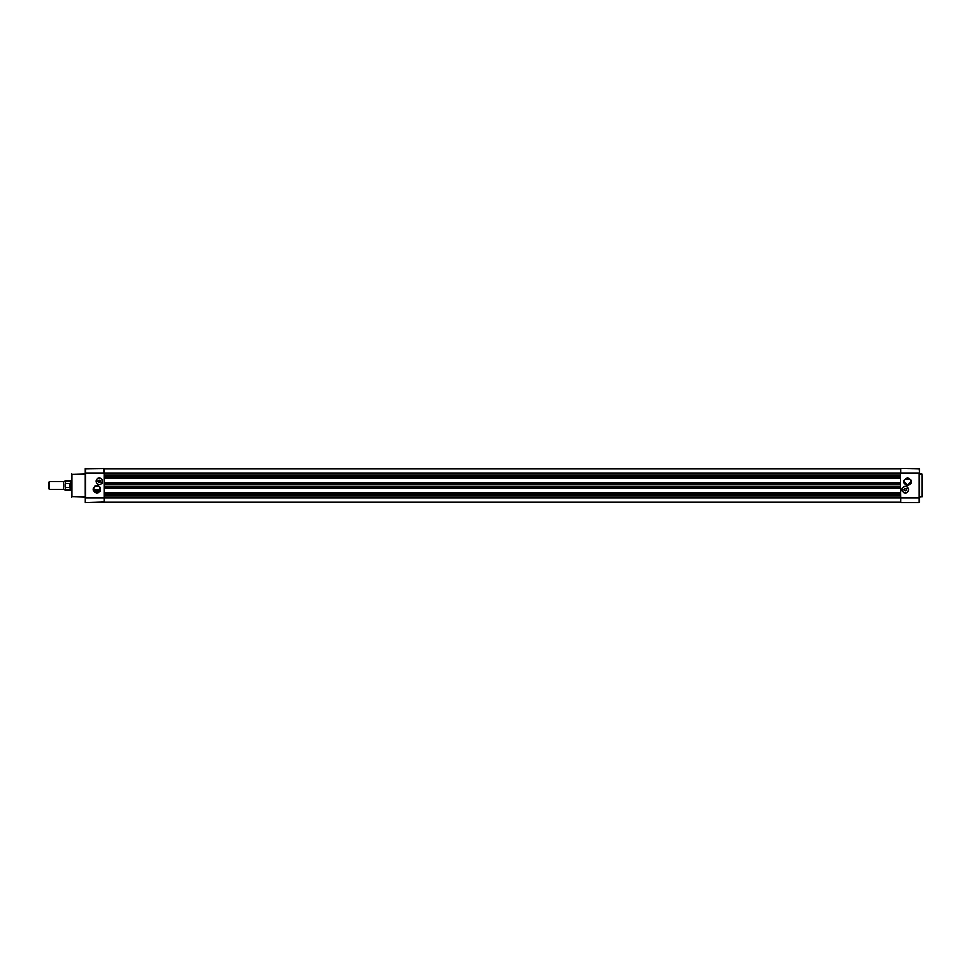 <?xml version="1.0" encoding="UTF-8"?>
<svg xmlns="http://www.w3.org/2000/svg" width="971" height="971" viewBox="0 0 971 971"><rect width="100%" height="100%" fill="white"/><g stroke="black" fill="none" stroke-linecap="round" stroke-linejoin="round"><path stroke-width="1.46" d="M922.074 496.861L922.074 474.139L922.45 496.484L919.403 496.861M905.288 486.41A3.277 3.277 0 0 1 908.577 489.7A3.277 3.277 0 0 1 905.288 492.977A3.277 3.277 0 0 1 902.01 489.7A3.277 3.277 0 0 1 905.288 486.41M905.288 492.746A3.047 3.047 0 0 0 908.346 489.7A3.047 3.047 0 0 0 905.288 486.641A3.047 3.047 0 0 0 902.241 489.7A3.047 3.047 0 0 0 905.288 492.746M907.582 478.06A3.617 3.617 0 0 1 911.199 481.689A3.617 3.617 0 0 1 907.582 485.306A3.617 3.617 0 0 1 903.952 481.689A3.617 3.617 0 0 1 907.582 478.06M907.582 484.93A3.241 3.241 0 0 0 910.822 481.689A3.241 3.241 0 0 0 907.582 478.448A3.241 3.241 0 0 0 904.341 481.689A3.241 3.241 0 0 0 907.582 484.93C911.126 482.259 911.733 480.281 909.414 479.019L905.737 479.019C903.431 480.281 904.037 482.247 907.582 484.93M902.338 490.452L902.338 488.935L902.338 490.452M905.288 490.841A1.141 1.141 0 0 0 906.441 489.7A1.141 1.141 0 0 0 905.288 488.547C903.77 489.408 903.77 490.161 905.288 490.841C906.817 490.161 906.817 489.408 905.288 488.547A1.141 1.141 0 0 0 904.147 489.7A1.141 1.141 0 0 0 905.288 490.841M922.074 474.139L919.403 474.139M85.157 501.898L85.533 502.662L104.213 502.08L104.213 468.726L900.335 468.726L900.906 497.892L919.015 497.892L919.015 473.108L900.906 473.108L900.906 468.338L919.403 468.726L919.403 501.898M919.403 502.274L919.015 497.892L919.015 502.662L900.906 502.662L900.906 497.892L900.335 502.274L104.213 502.274L104.213 497.892L900.335 497.892L900.335 493.693L900.335 494.457L104.213 494.457L104.213 497.152L104.213 494.457M104.213 492.722L900.335 493.11L900.335 488.182L104.213 488.571L104.213 492.722L900.335 492.722L900.335 493.693L104.213 493.693L104.213 488.571M104.213 486.835L104.213 487.6L900.335 487.6L900.335 483.4L900.335 484.165L104.213 484.165L104.213 486.835L900.335 486.835L900.335 488.182L104.213 488.182L104.213 484.165M104.213 482.429L900.335 482.818L900.335 477.89L104.213 478.278L104.213 482.429L900.335 482.429L900.335 483.4L104.213 483.4L104.213 478.278M900.335 476.543L104.213 476.543L104.213 477.307L900.335 477.307L900.335 473.848L900.335 475.887L104.213 475.887L104.213 476.543L900.335 476.543L900.335 477.89L104.213 477.89L104.213 473.848L900.335 473.848L900.335 473.108L104.213 473.108L104.213 475.887M69.9 487.454L65.482 487.527L65.482 489.882L63.418 489.311L63.418 481.689L65.482 481.118L65.482 483.473L69.9 483.546L69.997 489.882L70.665 490.076L70.665 485.5L69.997 487.272M49.169 485.5L49.169 489.311L48.55 488.692L48.55 482.308L49.169 481.689L49.169 485.5M70.665 480.924L70.665 485.5L69.997 481.118L71.429 480.924M65.482 487.527L65.324 487.175C65.324 490.404 65.324 490.404 65.324 487.175L65.324 483.825C65.324 480.596 65.324 480.596 65.324 483.825L65.482 483.473M69.669 487.527L69.669 483.473M85.157 474.139L71.429 474.516L71.429 496.484L85.157 496.861M85.157 494.081L85.157 476.919M96.979 492.94A3.617 3.617 0 0 1 93.35 489.311A3.617 3.617 0 0 1 96.979 485.694A3.617 3.617 0 0 1 100.596 489.311A3.617 3.617 0 0 1 96.979 492.94M96.979 486.07A3.241 3.241 0 0 0 93.738 489.311A3.241 3.241 0 0 0 96.979 492.552A3.241 3.241 0 0 0 100.219 489.311A3.241 3.241 0 0 0 96.979 486.07L97.695 486.155M99.26 484.59A3.277 3.277 0 0 1 95.983 481.3A3.277 3.277 0 0 1 99.26 478.023A3.277 3.277 0 0 1 102.538 481.3A3.277 3.277 0 0 1 99.26 484.59M99.26 478.254A3.047 3.047 0 0 0 96.214 481.3A3.047 3.047 0 0 0 99.26 484.359A3.047 3.047 0 0 0 102.307 481.3A3.047 3.047 0 0 0 99.26 478.254M96.25 486.155L95.571 486.398M94.442 487.284L93.835 488.498M99.77 482.332L99.26 482.453C97.731 481.592 97.731 480.839 99.26 480.16C100.79 480.839 100.79 481.592 99.26 482.453L98.544 482.199M100.207 489.117L100.11 488.498M99.879 487.879L98.993 486.787M102.21 482.065L102.21 480.548L102.21 482.065M99.26 482.453A1.141 1.141 0 0 1 98.12 481.3A1.141 1.141 0 0 1 99.26 480.16A1.141 1.141 0 0 1 100.401 481.3A1.141 1.141 0 0 1 99.26 482.453M85.157 469.102L85.193 502.444M85.533 502.662L85.157 497.892M85.157 468.726L104.018 468.471M103.642 468.338L103.642 473.108L85.157 473.108M95.134 491.981L98.811 491.981M85.533 468.338L85.533 497.892L104.213 497.892L104.213 497.152L900.335 497.152L900.335 495.113L104.213 495.113M104.213 468.726L900.335 468.726M919.403 473.108L919.015 468.338M71.805 474.139L71.805 496.861M104.213 486.422L900.335 486.422M104.213 484.578L900.335 484.578M100.122 490.076L93.823 490.076M71.429 490.076L70.665 490.076M63.418 489.311L49.169 489.311M100.341 480.924L98.18 480.924M69.997 489.882L65.482 489.882M69.997 481.118L65.482 481.118M63.418 481.689L49.169 481.689"/></g></svg>
